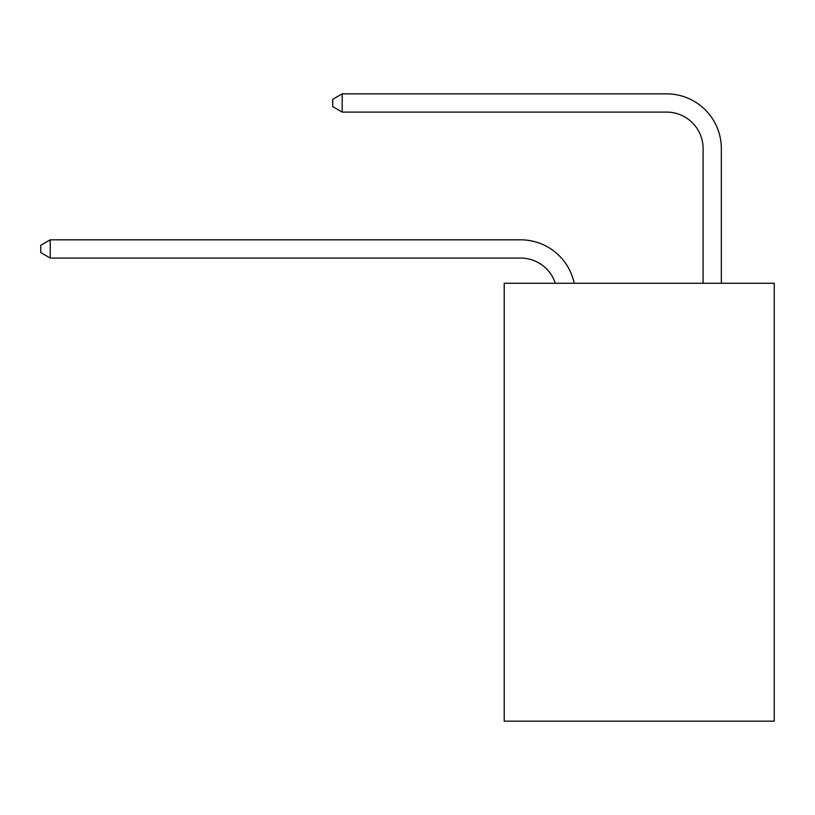 <?xml version="1.0" encoding="UTF-8"?>
<svg xmlns="http://www.w3.org/2000/svg" width="815" height="815" viewBox="0 0 815 815"><rect width="100%" height="100%" fill="white"/><g stroke="black" fill="none" stroke-linecap="round" stroke-linejoin="round"><path stroke-width="1.22" d="M774.25 283.243L774.25 721.153L504.21 721.153L504.21 283.243L774.25 283.243M555.321 283.243A36.492 36.492 -43.4 0 0 520.622 258.06L50.235 258.06L50.235 239.814L520.622 239.814A54.737 54.737 136.6 0 1 574.188 283.243M703.09 283.243L703.09 148.585A36.492 36.492 101.9 0 0 666.599 112.093L342.178 112.093L332.693 106.622L332.693 99.318L342.178 93.847L666.599 93.847A54.737 54.737 -78.1 0 1 721.336 148.585L721.336 283.243M703.09 148.585A36.492 36.492 101.9 0 0 666.599 112.093A36.492 36.492 101.9 0 1 703.09 148.585A36.492 36.492 101.9 0 0 666.599 112.093A36.492 36.492 101.9 0 1 703.09 148.585A36.492 36.492 101.9 0 0 666.599 112.093A36.492 36.492 101.9 0 1 703.09 148.585A36.492 36.492 101.9 0 0 666.599 112.093A36.492 36.492 101.9 0 1 703.09 148.585A36.492 36.492 101.9 0 0 666.599 112.093A36.492 36.492 101.9 0 1 703.09 148.585A36.492 36.492 101.9 0 0 666.599 112.093A36.492 36.492 101.9 0 1 703.09 148.585A36.492 36.492 101.9 0 0 666.599 112.093A36.492 36.492 101.9 0 1 703.09 148.585A36.492 36.492 101.9 0 0 666.599 112.093A36.492 36.492 101.9 0 1 703.09 148.585A36.492 36.492 101.9 0 0 666.599 112.093A36.492 36.492 101.9 0 1 703.09 148.585A36.492 36.492 101.9 0 0 666.599 112.093A36.492 36.492 101.9 0 1 703.09 148.585M50.235 258.06L40.75 252.589L40.75 245.295L50.235 239.814M342.178 93.847L342.178 112.093"/></g></svg>

